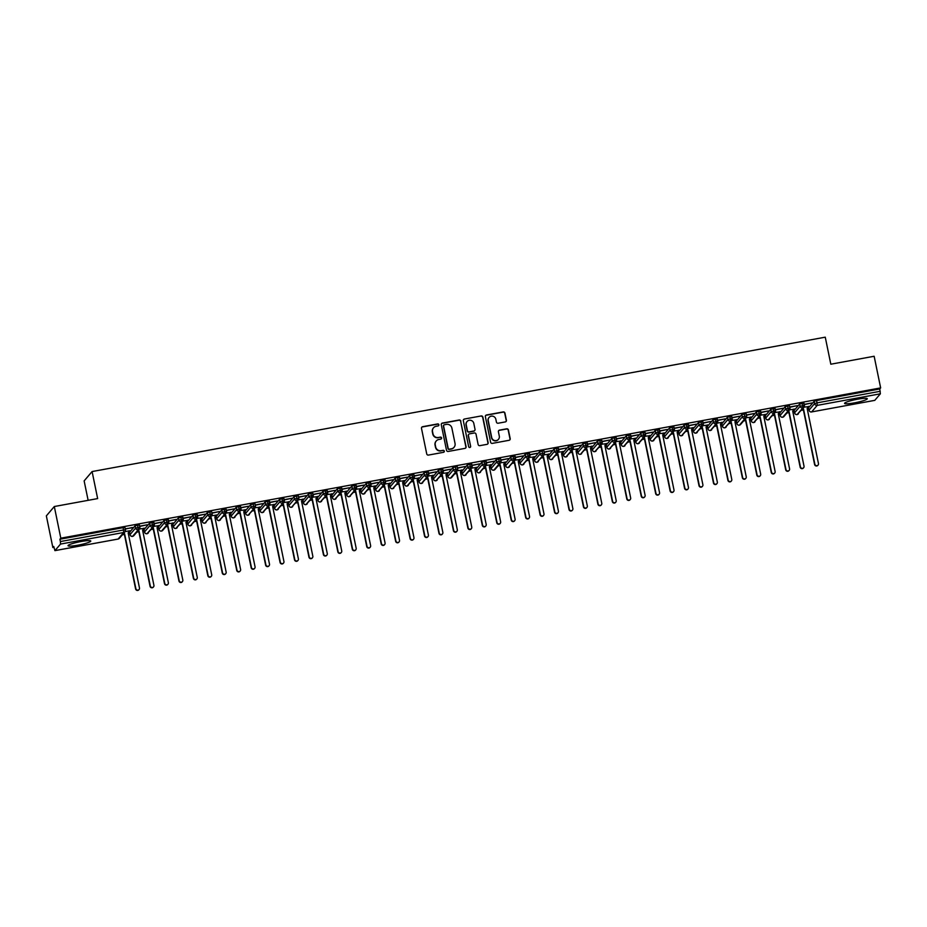 <?xml version="1.0" encoding="UTF-8"?>
<svg xmlns="http://www.w3.org/2000/svg" width="927" height="927" viewBox="0 0 927 927"><rect width="100%" height="100%" fill="white"/><g stroke="black" fill="none" stroke-linecap="round" stroke-linejoin="round"><path stroke-width="1.39" d="M438.877 424.74A1.02 0.997 40.4 0 0 437.683 423.929L422.619 426.698A1.46 1.425 40.4 0 0 421.495 428.378L426.733 453.917A1.46 1.425 40.4 0 0 428.448 455.076L443.512 452.318A1.02 0.997 40.4 0 0 444.3 451.136A1.02 0.997 40.4 0 0 443.106 450.325L441.148 450.684A4.67 4.577 40.4 0 1 435.678 446.976L435.25 444.844A4.67 4.577 40.4 0 1 438.853 439.479L440.8 439.12A1.02 0.997 40.4 0 0 441.588 437.938A1.02 0.997 40.4 0 0 440.395 437.127L438.448 437.486A4.67 4.577 40.4 0 1 432.979 433.778L432.538 431.646A4.67 4.577 40.4 0 1 436.142 426.281L438.089 425.922A1.02 0.997 40.4 0 0 438.877 424.74M438.564 425.702A1.02 0.997 40.4 0 0 437.486 424.172L422.422 426.93A1.46 1.425 40.4 0 0 421.704 427.289M443.975 452.098A1.02 0.997 40.4 0 0 442.897 450.557L441.148 450.684M441.264 438.9A1.02 0.997 40.4 0 0 440.198 437.359L438.448 437.486M854.37 402.874A11.611 1.495 -11.6 0 1 844.555 403.384A11.611 1.495 -11.6 0 1 857.475 399.224A11.611 1.495 -11.6 0 1 867.29 398.714A11.611 1.495 -11.6 0 1 854.37 402.874M77.868 545.192A11.611 1.495 -11.6 0 1 68.042 545.702A11.611 1.495 -11.6 0 1 80.973 541.542A11.611 1.495 -11.6 0 1 90.788 541.032A11.611 1.495 -11.6 0 1 77.868 545.192M505.285 421.924A1.46 1.425 40.4 0 0 506.409 420.244L504.937 413.083A1.46 1.425 40.4 0 0 503.234 411.924L486.501 414.983A1.46 1.425 40.4 0 0 485.377 416.663L490.615 442.202A1.46 1.425 40.4 0 0 492.33 443.373L509.062 440.302A1.46 1.425 40.4 0 0 510.186 438.622L508.413 429.966A1.46 1.425 40.4 0 0 506.698 428.807L499.537 430.116A1.46 1.425 40.4 0 0 498.413 431.797L499.294 436.096A3.905 3.824 40.4 0 1 494.555 440.51A3.905 3.824 40.4 0 1 491.704 437.486L488.251 420.661A3.905 3.824 40.4 0 1 492.99 416.246A3.905 3.824 40.4 0 1 495.841 419.271L496.42 422.075A1.46 1.425 40.4 0 0 498.123 423.233L505.285 421.924M54.96 550.615L118.135 539.039L123.697 532.492L60.533 544.068L54.925 550.638L53.743 546.478L52.851 547.533L46.35 515.875L54.311 506.524L60.8 538.181L59.907 539.236L60.382 541.553L123.558 529.977L123.082 527.66L59.907 539.236M54.311 506.524L97.648 498.587L92.097 471.553L825.262 337.173L830.812 364.207L874.149 356.258L880.65 387.915L60.8 538.181M460.846 421.159A1.46 1.425 40.4 0 0 459.132 420.001L442.399 423.071A1.46 1.425 40.4 0 0 441.275 424.751L446.513 450.29A1.46 1.425 40.4 0 0 448.228 451.449L464.96 448.378A1.46 1.425 40.4 0 0 466.084 446.71L460.638 421.391A1.46 1.425 40.4 0 0 458.935 420.232L442.202 423.303A1.46 1.425 40.4 0 0 441.484 423.662M464.45 419.027L481.183 415.956A1.46 1.425 40.4 0 1 482.886 417.115L488.135 442.666A1.46 1.425 40.4 0 1 487.011 444.346L479.85 445.655A1.46 1.425 40.4 0 1 478.135 444.497L476.014 434.137A1.46 1.425 40.4 0 0 474.3 432.979L469.549 433.848A1.46 1.425 40.4 0 0 468.425 435.528L470.638 446.316A1.02 0.997 40.4 0 1 469.398 447.463A1.02 0.997 40.4 0 1 468.656 446.675L463.326 420.707A1.46 1.425 40.4 0 1 464.45 419.027L481.183 415.956M92.097 471.553L84.137 480.893L88.135 500.325M60.533 544.068L60.382 541.553M880.65 387.915L879.758 388.969L880.372 393.801L874.764 400.371L811.542 411.936M808.761 408.981L807.324 409.247M803.396 409.966L801.38 410.337M794.312 411.634L792.875 411.901M788.958 412.619L786.93 412.99M779.862 414.276L778.425 414.543M774.508 415.261L772.481 415.632M765.412 416.93L763.975 417.196M760.059 417.915L758.043 418.286M750.974 419.572L749.537 419.838M745.609 420.557L743.593 420.928M736.525 422.225L735.088 422.492M731.171 423.21L729.143 423.581M722.075 424.867L720.638 425.134M716.722 425.852L714.694 426.223M707.625 427.521L706.189 427.787M702.272 428.506L700.256 428.877M693.187 430.163L691.751 430.429M687.822 431.148L685.806 431.518M678.738 432.816L677.301 433.083M673.384 433.801L671.357 434.172M664.288 435.458L662.851 435.725M658.935 436.443L656.907 436.814M649.85 438.112L648.402 438.378M644.485 439.097L642.469 439.468M635.401 440.754L633.964 441.02M630.036 441.739L628.019 442.109M620.951 443.407L619.514 443.674M615.598 444.392L613.57 444.763M606.501 446.061L605.064 446.316M601.148 447.034L599.12 447.405M592.063 448.703L590.626 448.969M586.698 449.688L584.682 450.058M577.614 451.356L576.177 451.611M572.249 452.33L570.232 452.7M563.164 453.998L561.727 454.265M557.811 454.983L555.783 455.354M548.714 456.652L547.278 456.907M543.361 457.625L541.333 457.996M534.276 459.294L532.84 459.56M528.911 460.279L526.895 460.649M519.827 461.947L518.39 462.202M514.462 462.921L512.446 463.291M505.377 464.589L503.94 464.856M500.024 465.574L497.996 465.945M490.928 467.243L489.491 467.498M485.574 468.216L483.558 468.587M476.49 469.885L475.053 470.151M471.125 470.87L469.108 471.24M462.04 472.538L460.603 472.793M456.675 473.512L454.659 473.882M447.59 475.18L446.154 475.447M442.237 476.165L440.209 476.536M433.141 477.834L431.704 478.089M427.787 478.807L425.771 479.178M418.703 480.476L417.266 480.742M413.338 481.461L411.321 481.831M404.253 483.129L402.816 483.384M398.9 484.103L396.872 484.473M389.803 485.771L388.367 486.038M384.45 486.756L382.422 487.127M375.354 488.425L373.917 488.68M370 489.398L367.984 489.769M360.916 491.067L359.479 491.333M355.551 492.052L353.535 492.422M346.466 493.72L345.029 493.975M341.113 494.694L339.085 495.064M332.017 496.362L330.58 496.629M326.663 497.347L324.635 497.718M317.567 499.016L316.13 499.271M312.214 499.989L310.197 500.36M303.129 501.658L301.692 501.924M297.764 502.643L295.748 503.013M288.679 504.311L287.243 504.566M283.326 505.285L281.298 505.655M274.23 506.953L272.793 507.22M268.876 507.938L266.849 508.309M259.792 509.607L258.343 509.862M254.427 510.592L252.411 510.951M245.342 512.249L243.905 512.515M239.977 513.234L237.961 513.604M230.893 514.902L229.456 515.169M225.539 515.887L223.511 516.258M216.443 517.544L215.006 517.811M211.089 518.529L209.062 518.9M202.005 520.198L200.568 520.464M196.64 521.183L194.624 521.553M187.555 522.84L186.118 523.106M182.19 523.825L180.174 524.195M173.106 525.493L171.669 525.76M167.752 526.478L165.724 526.849M158.656 528.135L157.219 528.402M153.303 529.12L151.275 529.491M144.218 530.789L142.781 531.055M138.853 531.774L136.837 532.144M129.768 533.431L128.332 533.697M124.403 534.415L122.387 534.786M53.917 547.336L52.851 547.533M125.087 531.6L129.722 530.754M125.272 529.062L132.515 527.475M132.561 527.73L125.226 528.819M879.758 388.969L816.583 400.545L817.058 402.863L880.233 391.287M814.126 401.298L808.553 407.834L809.028 410.151L814.601 403.604L814.126 401.298L816.583 400.545M123.082 527.66L124.971 527.556L125.4 529.838M794.126 410.58L794.578 412.805L800.152 406.258L799.677 403.94L803.952 403.106L804.393 405.389M799.677 403.94L794.103 410.487M808.402 406.617L804.08 407.15M804.265 404.612L811.809 402.967L804.219 404.369M787.695 405.841L788.321 410.673L782.747 417.22A2.236 2.19 40.4 0 1 780.128 415.447L779.653 413.129L780.128 415.447L785.702 408.9L785.227 406.594L789.514 405.759L789.943 408.031M785.227 406.594L779.653 413.129M793.952 409.259L789.63 409.804M789.816 407.254L797.359 405.62L789.769 407.011M765.227 415.875L765.69 418.1L771.252 411.553L770.777 409.236L775.065 408.401L775.505 410.684M770.777 409.236L765.215 415.783M779.503 411.912L775.181 412.445M775.366 409.908L782.921 408.262L775.32 409.664M750.789 418.517L751.241 420.742L756.814 414.195L756.339 411.889L760.615 411.055L761.055 413.326M756.339 411.889L750.766 418.436M765.053 414.554L760.731 415.099M760.928 412.55L768.471 410.916L760.87 412.306M744.358 413.79L744.972 418.622L739.41 425.169A2.236 2.19 40.4 0 1 736.791 423.396L736.316 421.078L736.791 423.396L742.365 416.849L741.89 414.531L746.165 413.697L746.606 415.98M741.89 414.531L736.316 421.078M750.615 417.208L746.293 417.741M746.478 415.203L754.022 413.558L746.432 414.96M721.89 423.813L722.353 426.038L727.915 419.502L727.44 417.185L731.727 416.35L732.156 418.622M727.44 417.185L721.878 423.732M736.165 419.85L731.843 420.394M732.029 417.845L739.584 416.211L731.982 417.602M707.44 426.466L707.904 428.691L713.466 422.144L712.99 419.827L717.278 419.004L717.718 421.275M712.99 419.827L707.428 426.374M721.716 422.503L717.394 423.036M717.591 420.499L725.134 418.865L717.533 420.255M693.002 429.108L693.454 431.333L699.028 424.798L698.552 422.48L702.828 421.646L703.269 423.917M698.552 422.48L692.979 429.027M707.266 425.145L702.956 425.69M703.141 423.152L710.685 421.507L703.083 422.897M678.552 431.762L679.004 433.987L684.578 427.44L684.103 425.122L688.379 424.299L688.819 426.571M684.103 425.122L678.529 431.669M692.828 427.799L688.506 428.332M688.691 425.794L696.235 424.16L688.645 425.551M664.103 434.404L664.566 436.629L670.128 430.093L669.653 427.776L673.941 426.941L674.369 429.213M669.653 427.776L664.091 434.323M678.379 430.441L674.056 430.985M674.242 428.448L681.797 426.802L674.196 428.193M649.653 437.057L650.117 439.282L655.679 432.735L655.204 430.418L659.491 429.595L659.931 431.866M655.204 430.418L649.642 436.965M663.929 433.094L659.607 433.627M659.804 431.09L667.347 429.456L659.746 430.846M635.215 439.699L635.667 441.924L641.241 435.389L640.766 433.071L645.041 432.237L645.482 434.508M640.766 433.071L635.192 439.618M649.479 435.736L645.169 436.281M645.354 433.743L652.898 432.098L645.296 433.488M620.766 442.353L621.217 444.578L626.791 438.031L626.316 435.713L630.592 434.89L631.032 437.162M626.316 435.713L620.742 442.26M635.041 438.39L630.719 438.923M630.905 436.385L638.448 434.751L630.858 436.142M606.316 445.006L606.779 447.22L612.341 440.684L611.866 438.367L616.154 437.532L616.582 439.804M611.866 438.367L606.304 444.914M620.592 441.032L616.27 441.576M616.455 439.039L624.01 437.393L616.409 438.784M591.866 447.648L592.33 449.873L597.892 443.326L597.428 441.009L601.704 440.186L602.144 442.457M597.428 441.009L591.855 447.556M606.142 443.685L601.82 444.218M602.017 441.681L609.56 440.047L601.959 441.437M577.428 450.302L577.88 452.515L583.454 445.98L582.979 443.662L587.255 442.828L587.695 445.099M585.447 442.909L586.061 447.741L580.453 454.311A2.236 2.19 40.4 0 1 577.88 452.515L577.405 450.209L582.979 443.662M591.693 446.339L587.382 446.872M587.567 444.334L595.111 442.689L587.509 444.079M562.979 452.944L563.431 455.169L569.004 448.622L568.529 446.316L572.816 445.481L573.245 447.753M568.529 446.316L562.956 452.851M577.254 448.981L572.932 449.514M573.118 446.976L580.661 445.342L573.071 446.733M548.529 455.597L548.993 457.811L554.555 451.275L554.079 448.958L558.367 448.123L558.796 450.395M554.079 448.958L548.517 455.505M562.805 451.634L558.483 452.167M558.668 449.63L566.223 447.984L558.622 449.375M534.566 460.557L534.068 458.147L534.543 460.464L540.117 453.917L539.641 451.611L543.917 450.777L544.369 453.141A2.236 2.19 40.4 0 1 543.906 454.983L537.057 462.249M539.641 451.611L534.068 458.147M548.355 454.276L544.033 454.809M544.23 452.272L551.774 450.638L544.172 452.028M519.641 460.893L520.093 463.106L525.667 456.571L525.192 454.253L529.468 453.419L529.908 455.69M525.192 454.253L519.618 460.8M533.917 456.93L529.595 457.463M529.78 454.925L537.324 453.28L529.734 454.67M505.192 463.535L505.644 465.76L511.217 459.213L510.742 456.907L515.03 456.072L515.458 458.344M510.742 456.907L505.169 463.442M519.468 459.572L515.145 460.105M515.331 457.567L522.874 455.933L515.285 457.324M498.761 458.807L499.386 463.639L493.813 470.174A2.236 2.19 40.4 0 1 491.206 468.402L490.731 466.096L491.206 468.402L496.768 461.866L496.293 459.549L500.58 458.714L501.009 460.986M496.293 459.549L490.731 466.096M505.018 462.225L500.696 462.758M500.881 460.221L508.436 458.575L500.835 459.966M476.304 468.83L476.756 471.055L482.33 464.508L481.855 462.202L486.13 461.368L486.571 463.639M481.855 462.202L476.281 468.738M490.568 464.867L486.246 465.4M486.443 462.863L493.987 461.229L486.385 462.619M461.855 471.484L462.306 473.697L467.88 467.162L467.405 464.844L471.681 464.01L472.121 466.281M467.405 464.844L461.831 471.391M476.13 467.521L471.808 468.054M471.994 465.516L479.537 463.871L471.947 465.261M455.424 466.745L456.049 471.576L450.476 478.123A2.236 2.19 40.4 0 1 447.857 476.351L447.382 474.033L447.857 476.351L453.43 469.804L452.955 467.498L457.243 466.663L457.671 468.935M452.955 467.498L447.382 474.033M461.681 470.163L457.359 470.696M457.544 468.158L465.087 466.524L457.498 467.915M432.955 476.779L433.419 478.992L438.981 472.457L438.506 470.14L442.793 469.305L443.233 471.576M438.506 470.14L432.944 476.687M447.231 472.816L442.909 473.349M443.094 470.812L450.649 469.166L443.048 470.557M418.517 479.421L418.969 481.646L424.543 475.099L424.068 472.793L428.344 471.959L428.784 474.23M424.068 472.793L418.494 479.329M432.782 475.458L428.459 475.991M428.656 473.454L436.2 471.82L428.598 473.21M404.068 482.075L404.52 484.288L410.093 477.753L409.618 475.435L413.894 474.601L414.334 476.872M409.618 475.435L404.045 481.982M418.344 478.112L414.021 478.645M414.207 476.107L421.75 474.462L414.16 475.852M389.618 484.717L390.07 486.942L395.644 480.395L395.169 478.089L399.456 477.254L399.885 479.526M395.169 478.089L389.607 484.624M403.894 480.754L399.572 481.287M399.757 478.749L407.312 477.115L399.711 478.506M375.168 487.37L375.632 489.583L381.194 483.048L380.719 480.731L385.006 479.896L385.447 482.167M380.719 480.731L375.157 487.278M389.444 483.407L385.122 483.94M385.308 481.403L392.863 479.757L385.261 481.148M360.73 490.012L361.182 492.237L366.756 485.69L366.281 483.384L370.557 482.55L370.997 484.821M366.281 483.384L360.707 489.919M374.995 486.049L370.673 486.582M370.87 484.045L378.413 482.411L370.812 483.801M346.281 492.666L346.733 494.879L352.306 488.344L351.831 486.026L356.107 485.192L356.547 487.463M351.831 486.026L346.258 492.573M360.557 488.703L356.235 489.236M356.42 486.698L363.963 485.053L356.374 486.443M331.831 495.308L332.295 497.532L337.857 490.986L337.382 488.68L341.669 487.845L342.098 490.116M337.382 488.68L331.82 495.215M346.107 491.345L341.785 491.878M341.97 489.34L349.525 487.706L341.924 489.097M317.382 497.961L317.845 500.174L323.407 493.639L322.932 491.322L327.219 490.487L327.66 492.758M322.932 491.322L317.37 497.869M331.657 493.998L327.335 494.531M327.532 491.994L335.076 490.348L327.474 491.739M302.944 500.603L303.396 502.828L308.969 496.281L308.494 493.975L312.77 493.141L313.21 495.412M308.494 493.975L302.92 500.51M317.208 496.64L312.897 497.173M313.083 494.636L320.626 493.002L313.025 494.392M288.494 503.257L288.946 505.47L294.519 498.935L294.044 496.617L298.32 495.783L298.784 498.158A2.236 2.19 40.4 0 1 298.309 500.001L291.472 507.266M296.513 495.875L297.127 500.707L291.565 507.243A2.236 2.19 40.4 0 1 288.946 505.47L288.471 503.164L294.044 496.617M302.77 499.294L298.448 499.827M298.633 497.289L306.177 495.644L298.587 497.034M274.044 505.899L274.508 508.123L280.07 501.577L279.595 499.271L283.882 498.436L284.311 500.707M279.595 499.271L274.033 505.806M288.32 501.936L283.998 502.469M284.183 499.931L291.738 498.297L284.137 499.688M259.595 508.552L260.058 510.765L265.62 504.23L265.145 501.913L269.433 501.078L269.873 503.361M265.145 501.913L259.583 508.459M273.871 504.589L269.548 505.122M269.745 502.585L277.289 500.939L269.687 502.341M245.632 513.512L245.134 511.101L245.609 513.419L251.182 506.872L250.707 504.566L254.983 503.732L255.446 506.096A2.236 2.19 40.4 0 1 254.971 507.938L248.123 515.203M250.707 504.566L245.134 511.101M259.421 507.231L255.11 507.764M255.296 505.227L262.839 503.593L255.238 504.983M230.707 513.848L231.159 516.072L236.733 509.526L236.258 507.208L240.545 506.374L240.974 508.656M236.258 507.208L230.684 513.755M244.983 509.885L240.661 510.418M240.846 507.88L248.39 506.235L240.8 507.637M216.258 516.49L216.721 518.714L222.283 512.168L221.808 509.862L226.095 509.027L226.524 511.298M221.808 509.862L216.246 516.397M230.533 512.527L226.211 513.06M226.397 510.522L233.952 508.888L226.35 510.279M209.826 511.762L210.452 516.594L204.879 523.129A2.236 2.19 40.4 0 1 202.271 521.368L201.796 519.05L202.271 521.368L207.845 514.821L207.37 512.504L211.646 511.669L212.098 514.045A2.236 2.19 40.4 0 1 211.634 515.887L204.786 523.152M207.37 512.504L201.796 519.05M216.084 515.18L211.762 515.713M211.959 513.176L219.502 511.53L211.901 512.932M187.37 521.785L187.822 524.01L193.395 517.463L192.92 515.157L197.196 514.323L197.636 516.594M192.92 515.157L187.347 521.692M201.634 517.822L197.324 518.367M197.509 515.818L205.052 514.184L197.451 515.574M172.92 524.439L173.372 526.663L178.946 520.117L178.471 517.799L182.758 516.965L183.187 519.247M178.471 517.799L172.897 524.346M187.196 520.476L182.874 521.009M183.059 518.471L190.603 516.826L183.013 518.228M166.489 519.699L167.115 524.531L161.541 531.078A2.236 2.19 40.4 0 1 158.934 529.305L158.459 526.988L158.934 529.305L164.496 522.758L164.021 520.453L168.308 519.618L168.737 521.889M164.021 520.453L158.459 526.988M172.746 523.118L168.424 523.662M168.61 521.113L176.165 519.479L168.563 520.87M144.033 529.734L144.485 531.959L150.058 525.412L149.583 523.095L153.859 522.26L154.299 524.543M149.583 523.095L144.009 529.641M158.297 525.771L153.975 526.304M154.172 523.767L161.715 522.121L154.114 523.523M129.583 532.376L130.035 534.601L135.609 528.054L135.133 525.748L139.409 524.914L139.85 527.185M135.133 525.748L129.56 532.283M143.859 528.413L139.537 528.958M139.722 526.409L147.266 524.775L139.676 526.165M137.602 524.995L138.216 529.827L132.549 536.385M152.04 522.353L152.665 527.185L146.999 533.743M168.308 519.618L168.297 523.825A2.236 2.19 40.4 0 0 168.76 521.982L164.496 522.758A2.236 2.19 40.4 0 0 168.297 523.825L162.723 530.371A2.236 2.19 40.4 0 1 161.541 531.078L161.449 531.09A2.236 2.236 0 0 1 158.911 529.363L158.946 529.398M180.939 517.057L181.553 521.889L175.898 528.448M195.388 514.404L196.003 519.236L190.336 525.794M206.061 522.422A2.236 2.19 40.4 0 1 204.879 523.129L204.844 523.164A2.236 2.236 0 0 1 202.248 521.414L202.295 521.461M224.276 509.108L224.902 513.94L219.235 520.499M238.726 506.466L239.34 511.298L233.685 517.857M253.175 503.813L253.789 508.645L248.181 515.215A2.236 2.236 0 0 1 245.585 513.465A2.236 2.19 40.4 0 0 249.409 514.485M267.613 501.171L268.239 506.003L262.573 512.561M282.063 498.517L282.689 503.349L277.022 509.908M292.747 506.536A2.236 2.19 40.4 0 1 291.565 507.243L291.518 507.278A2.236 2.236 0 0 1 288.934 505.528L288.969 505.563M310.951 493.222L311.576 498.054L305.91 504.612M325.4 490.58L326.026 495.412L320.36 501.97M339.85 487.926L340.476 492.758L334.809 499.317M354.299 485.284L354.914 490.116L349.247 496.675M368.737 482.631L369.363 487.463L363.697 494.021M383.187 479.989L383.813 484.821L378.146 491.38M397.637 477.335L398.262 482.167L392.596 488.726M412.086 474.694L412.7 479.526L407.034 486.084M426.524 472.04L427.15 476.872L421.484 483.43M440.974 469.398L441.6 474.23L435.933 480.789M457.243 466.663L457.695 469.027A2.236 2.19 40.4 0 1 457.231 470.87L457.718 468.969L453.43 469.804A2.236 2.19 40.4 0 0 457.231 470.87L451.658 477.417A2.236 2.19 40.4 0 1 450.476 478.123L450.383 478.135A2.236 2.236 0 0 1 447.845 476.397L447.88 476.443M469.873 464.103L470.487 468.935L464.821 475.493M484.311 461.449L484.937 466.281L479.271 472.84M500.58 458.714L501.032 461.078A2.236 2.19 40.4 0 1 500.568 462.932L501.055 461.032L496.768 461.866A2.236 2.19 40.4 0 0 500.568 462.932L494.995 469.468A2.236 2.19 40.4 0 1 493.813 470.174L493.72 470.198A2.236 2.236 0 0 1 491.183 468.459L491.217 468.494M513.21 456.154L513.825 460.986L508.17 467.544M527.66 453.512L528.274 458.344L522.608 464.89M542.098 450.858L542.724 455.69L537.115 462.26A2.236 2.236 0 0 1 534.52 460.51A2.236 2.19 40.4 0 0 538.332 461.53M556.548 448.204L557.173 453.048L551.507 459.595M570.997 445.563L571.611 450.395L565.957 456.953M577.903 452.608L577.857 452.573A2.236 2.236 0 0 0 580.453 454.311L580.395 454.3M599.885 440.267L600.511 445.099L594.844 451.658M614.334 437.614L614.96 442.446L609.294 449.004M628.784 434.972L629.398 439.804L623.744 446.362M643.222 432.318L643.848 437.15L638.182 443.709M657.672 429.676L658.297 434.508L652.631 441.067M672.121 427.023L672.747 431.855L667.081 438.413M686.571 424.381L687.185 429.213L681.53 435.771M701.009 421.727L701.635 426.559L695.968 433.118M715.459 419.085L716.084 423.917L710.418 430.476M729.908 416.432L730.534 421.264L724.868 427.822M746.165 413.697L746.629 416.072A2.236 2.19 40.4 0 1 746.154 417.915L746.641 416.014L742.365 416.849A2.236 2.19 40.4 0 0 746.154 417.915L740.592 424.45A2.236 2.19 40.4 0 1 739.41 425.169L739.306 425.18M758.796 411.136L759.422 415.968L753.755 422.527M773.245 408.494L773.871 413.326L768.205 419.885M789.514 405.759L789.966 408.123A2.236 2.19 40.4 0 1 789.503 409.966L789.989 408.077L785.702 408.9A2.236 2.19 40.4 0 0 789.503 409.966L783.929 416.513A2.236 2.19 40.4 0 1 782.747 417.22L782.655 417.231M802.145 403.199L802.759 408.031L797.093 414.589M433.419 427.903A4.67 4.577 40.4 0 0 432.341 431.889L432.538 431.646M438.239 437.718A4.67 4.577 40.4 0 1 432.77 434.01L432.341 431.889M436.13 441.101A4.67 4.577 40.4 0 0 435.041 445.076L435.25 444.844M440.951 450.916A4.67 4.577 40.4 0 1 435.481 447.208L435.041 445.076M465.678 448.019A1.46 1.425 40.4 0 0 465.887 446.941L460.638 421.391M444.369 424.775A1.02 0.997 40.4 0 0 443.581 425.945L448.181 448.367A1.02 0.997 40.4 0 0 449.375 449.178L451.437 448.795A4.67 4.577 40.4 0 0 455.041 443.43L451.889 428.1A4.67 4.577 40.4 0 0 446.42 424.392L444.369 424.775M443.697 425.226A1.02 0.997 40.4 0 0 443.384 426.177L443.581 425.945M453.963 447.405A4.67 4.577 40.4 0 1 451.229 449.039L449.178 449.41A1.02 0.997 40.4 0 1 447.984 448.598L443.384 426.177M487.718 443.975A1.46 1.425 40.4 0 0 487.938 442.897L482.689 417.359A1.46 1.425 40.4 0 0 480.986 416.2M468.633 434.439A1.46 1.425 40.4 0 0 468.228 435.76L470.638 446.316M470.313 447.266A1.02 0.997 40.4 0 0 470.441 446.547M473.801 423.384A3.905 3.824 40.4 0 0 467.034 421.553A3.905 3.824 40.4 0 0 466.223 424.775L467.44 430.707A1.46 1.425 40.4 0 0 469.143 431.866L473.894 430.985A1.46 1.425 40.4 0 0 475.018 429.317L473.801 423.384M466.941 421.669A3.905 3.824 40.4 0 0 466.014 425.006L466.223 424.775M474.612 430.626A1.46 1.425 40.4 0 1 473.697 431.229L468.946 432.098A1.46 1.425 40.4 0 1 467.231 430.939L466.014 425.006M464.253 419.259A1.46 1.425 40.4 0 0 463.535 419.618M488.969 417.556A3.905 3.824 40.4 0 0 488.054 420.904L488.251 420.661M498.378 439.433A3.905 3.824 40.4 0 1 491.507 437.718L488.054 420.904M509.769 439.943A1.46 1.425 40.4 0 0 509.989 438.853L508.205 430.198A1.46 1.425 40.4 0 0 506.501 429.039L499.34 430.348A1.46 1.425 40.4 0 0 498.622 430.707M506.003 421.565A1.46 1.425 40.4 0 0 506.212 420.476L504.74 413.315A1.46 1.425 40.4 0 0 503.037 412.156L486.304 415.215A1.46 1.425 40.4 0 0 485.586 415.586M139.085 589.526L138.83 589.827A1.866 1.819 -139.6 0 1 135.609 588.958L135.863 588.657A1.866 1.819 40.4 0 0 139.085 589.526A1.866 1.819 40.4 0 0 139.479 587.996L128.169 532.909L129.606 530.777M123.836 533.083L124.554 533.57L135.863 588.657M123.581 533.384L124.299 533.871L135.609 588.958M153.534 586.884L153.268 587.185A1.866 1.819 -139.6 0 1 150.047 586.304L150.313 586.003A1.866 1.819 40.4 0 0 153.534 586.884A1.866 1.819 40.4 0 0 153.917 585.343L142.619 530.267L144.044 528.123M138.285 530.441L139.004 530.928L150.313 586.003M138.019 530.742L138.749 531.229L150.047 586.304M167.972 584.23L167.717 584.531A1.866 1.819 -139.6 0 1 164.496 583.662L164.751 583.361A1.866 1.819 40.4 0 0 167.972 584.23A1.866 1.819 40.4 0 0 168.366 582.701L157.057 527.614L158.494 525.482M152.735 527.787L153.453 528.274L164.751 583.361M152.468 528.089L153.187 528.575L164.496 583.662M182.422 581.588L182.167 581.889A1.866 1.819 -139.6 0 1 178.946 581.009L179.201 580.708A1.866 1.819 40.4 0 0 182.422 581.588A1.866 1.819 40.4 0 0 182.816 580.047L171.507 524.972L172.943 522.828M167.173 525.145L167.891 525.632L179.201 580.708M166.918 525.447L167.636 525.933L178.946 581.009M196.872 578.935L196.617 579.236A1.866 1.819 -139.6 0 1 193.395 578.367L193.65 578.066A1.866 1.819 40.4 0 0 196.872 578.935A1.866 1.819 40.4 0 0 197.266 577.394L185.956 522.318L187.393 520.186M181.622 522.492L182.341 522.979L193.65 578.066M181.368 522.793L182.086 523.28L193.395 578.367M211.321 576.293L211.055 576.594A1.866 1.819 -139.6 0 1 207.833 575.713L208.1 575.412A1.866 1.819 40.4 0 0 211.321 576.293A1.866 1.819 40.4 0 0 211.704 574.752L200.406 519.676L201.831 517.533M196.072 519.85L196.791 520.337L208.1 575.412M195.806 520.151L196.536 520.638L207.833 575.713M225.759 573.639L225.504 573.94A1.866 1.819 -139.6 0 1 222.283 573.071L222.538 572.77A1.866 1.819 40.4 0 0 225.759 573.639A1.866 1.819 40.4 0 0 226.153 572.098L214.844 517.023L216.281 514.891M210.522 517.196L211.24 517.683L222.538 572.77M210.255 517.498L210.974 517.984L222.283 573.071M240.209 570.997L239.954 571.299A1.866 1.819 -139.6 0 1 236.733 570.418L236.988 570.117A1.866 1.819 40.4 0 0 240.209 570.997A1.866 1.819 40.4 0 0 240.603 569.456L229.293 514.381L230.73 512.237M224.96 514.555L225.678 515.041L236.988 570.117M224.705 514.856L225.423 515.342L236.733 570.418M254.658 568.344L254.404 568.645A1.866 1.819 -139.6 0 1 251.182 567.776L251.437 567.475A1.866 1.819 40.4 0 0 254.658 568.344A1.866 1.819 40.4 0 0 255.052 566.803L243.743 511.727L245.18 509.595M239.409 511.901L240.128 512.388L251.437 567.475M239.154 512.202L239.873 512.689L251.182 567.776M269.108 565.702L268.842 566.003A1.866 1.819 -139.6 0 1 265.62 565.122L265.887 564.821A1.866 1.819 40.4 0 0 269.108 565.702A1.866 1.819 40.4 0 0 269.49 564.161L258.193 509.085L259.618 506.942M253.859 509.259L254.577 509.746L265.887 564.821M253.592 509.56L254.322 510.047L265.62 565.122M283.546 563.048L283.291 563.349A1.866 1.819 -139.6 0 1 280.07 562.48L280.325 562.179A1.866 1.819 40.4 0 0 283.546 563.048A1.866 1.819 40.4 0 0 283.94 561.507L272.631 506.432L274.068 504.3M268.297 506.605L269.027 507.092L280.325 562.179M268.042 506.907L268.76 507.393L280.07 562.48M297.996 560.406L297.741 560.708A1.866 1.819 -139.6 0 1 294.519 559.827L294.774 559.526A1.866 1.819 40.4 0 0 297.996 560.406A1.866 1.819 40.4 0 0 298.39 558.865L287.08 503.79L288.517 501.646M282.747 503.964L283.465 504.45L294.774 559.526M282.492 504.265L283.21 504.752L294.519 559.827M312.445 557.753L312.19 558.054A1.866 1.819 -139.6 0 1 308.958 557.185L309.224 556.884A1.866 1.819 40.4 0 0 312.445 557.753A1.866 1.819 40.4 0 0 312.828 556.212L301.53 501.136L302.967 498.993M297.196 501.31L297.915 501.797L309.224 556.884M296.941 501.611L297.66 502.098L308.958 557.185M326.895 555.111L326.628 555.412A1.866 1.819 -139.6 0 1 323.407 554.531L323.674 554.23A1.866 1.819 40.4 0 0 326.895 555.111A1.866 1.819 40.4 0 0 327.277 553.57L315.98 498.494L317.405 496.351M311.646 498.668L312.364 499.155L323.674 554.23M311.379 498.969L312.109 499.456L323.407 554.531M341.333 552.457L341.078 552.759A1.866 1.819 -139.6 0 1 337.857 551.889L338.112 551.588A1.866 1.819 40.4 0 0 341.333 552.457A1.866 1.819 40.4 0 0 341.727 550.916L330.418 495.841L331.854 493.697M326.084 496.015L326.814 496.501L338.112 551.588M325.829 496.316L326.547 496.802L337.857 551.889M355.783 549.804L355.528 550.117A1.866 1.819 -139.6 0 1 352.306 549.236L352.561 548.935A1.866 1.819 40.4 0 0 355.783 549.804A1.866 1.819 40.4 0 0 356.177 548.274L344.867 493.187L346.304 491.055M340.533 493.361L341.252 493.859L352.561 548.935M340.279 493.674L340.997 494.161L352.306 549.236M370.232 547.162L369.977 547.463A1.866 1.819 -139.6 0 1 366.744 546.594L367.011 546.281A1.866 1.819 40.4 0 0 370.232 547.162A1.866 1.819 40.4 0 0 370.615 545.621L359.317 490.545L360.754 488.402M354.983 490.719L355.701 491.206L367.011 546.281M354.728 491.02L355.447 491.507L366.744 546.594M384.682 544.508L384.415 544.821A1.866 1.819 -139.6 0 1 381.194 543.94L381.46 543.639A1.866 1.819 40.4 0 0 384.682 544.508A1.866 1.819 40.4 0 0 385.064 542.979L373.755 487.892L375.192 485.76M369.433 488.065L370.151 488.564L381.46 543.639M369.166 488.378L369.885 488.865L381.194 543.94M399.12 541.866L398.865 542.168A1.866 1.819 -139.6 0 1 395.644 541.298L395.899 540.986A1.866 1.819 40.4 0 0 399.12 541.866A1.866 1.819 40.4 0 0 399.514 540.325L388.204 485.25L389.641 483.106M383.871 485.424L384.601 485.91L395.899 540.986M383.616 485.725L384.334 486.212L395.644 541.298M413.569 539.213L413.315 539.526A1.866 1.819 -139.6 0 1 410.093 538.645L410.348 538.344A1.866 1.819 40.4 0 0 413.569 539.213A1.866 1.819 40.4 0 0 413.963 537.683L402.654 482.596L404.091 480.464M398.32 482.77L399.039 483.268L410.348 538.344M398.065 483.083L398.784 483.57L410.093 538.645M428.019 536.571L427.764 536.872A1.866 1.819 -139.6 0 1 424.531 536.003L424.798 535.69A1.866 1.819 40.4 0 0 428.019 536.571A1.866 1.819 40.4 0 0 428.401 535.03L417.104 479.954L418.54 477.811M412.77 480.128L413.488 480.615L424.798 535.69M412.515 480.429L413.233 480.916L424.531 536.003M442.469 533.917L442.202 534.23A1.866 1.819 -139.6 0 1 438.981 533.349L439.236 533.048A1.866 1.819 40.4 0 0 442.469 533.917A1.866 1.819 40.4 0 0 442.851 532.388L431.542 477.301L432.979 475.169M427.22 477.475L427.938 477.973L439.236 533.048M426.953 477.787L427.671 478.274L438.981 533.349M456.907 531.275L456.652 531.577A1.866 1.819 -139.6 0 1 453.43 530.707L453.685 530.395A1.866 1.819 40.4 0 0 456.907 531.275A1.866 1.819 40.4 0 0 457.301 529.734L445.991 474.659L447.428 472.515M441.658 474.833L442.376 475.319L453.685 530.395M441.403 475.134L442.121 475.621L453.43 530.707M471.356 528.622L471.101 528.935A1.866 1.819 -139.6 0 1 467.88 528.054L468.135 527.753A1.866 1.819 40.4 0 0 471.356 528.622A1.866 1.819 40.4 0 0 471.75 527.092L460.441 472.005L461.878 469.873M456.107 472.179L456.826 472.677L468.135 527.753M455.852 472.492L456.571 472.979L467.88 528.054M485.806 525.98L485.539 526.281A1.866 1.819 -139.6 0 1 482.318 525.412L482.585 525.099A1.866 1.819 40.4 0 0 485.806 525.98A1.866 1.819 40.4 0 0 486.188 524.439L474.891 469.363L476.316 467.22M470.557 469.537L471.275 470.024L482.585 525.099M470.302 469.838L471.02 470.325L482.318 525.412M500.256 523.326L499.989 523.639A1.866 1.819 -139.6 0 1 496.768 522.758L497.023 522.457A1.866 1.819 40.4 0 0 500.256 523.326A1.866 1.819 40.4 0 0 500.638 521.797L489.329 466.71L490.765 464.578M485.006 466.884L485.725 467.382L497.023 522.457M484.74 467.196L485.458 467.683L496.768 522.758M514.694 520.684L514.439 520.986A1.866 1.819 -139.6 0 1 511.217 520.117L511.472 519.804A1.866 1.819 40.4 0 0 514.694 520.684A1.866 1.819 40.4 0 0 515.088 519.143L503.778 464.068L505.215 461.924M499.444 464.242L500.163 464.728L511.472 519.804M499.19 464.543L499.908 465.03L511.217 520.117M529.143 518.031L528.888 518.344A1.866 1.819 -139.6 0 1 525.667 517.463L525.922 517.162A1.866 1.819 40.4 0 0 529.143 518.031A1.866 1.819 40.4 0 0 529.537 516.501L518.228 461.414L519.665 459.282M513.894 461.588L514.612 462.075L525.922 517.162M513.639 461.901L514.358 462.388L525.667 517.463M543.593 515.389L543.326 515.69A1.866 1.819 -139.6 0 1 540.105 514.821L540.371 514.508A1.866 1.819 40.4 0 0 543.593 515.389A1.866 1.819 40.4 0 0 543.975 513.848L532.677 458.772L534.103 456.629M528.344 458.946L529.062 459.433L540.371 514.508M528.077 459.247L528.807 459.734L540.105 514.821M558.031 512.735L557.776 513.048A1.866 1.819 -139.6 0 1 554.555 512.168L554.809 511.866A1.866 1.819 40.4 0 0 558.031 512.735A1.866 1.819 40.4 0 0 558.425 511.206L547.115 456.119L548.552 453.987M542.793 456.293L543.512 456.779L554.809 511.866M542.527 456.605L543.245 457.092L554.555 512.168M572.48 510.093L572.226 510.395A1.866 1.819 -139.6 0 1 569.004 509.526L569.259 509.213A1.866 1.819 40.4 0 0 572.48 510.093A1.866 1.819 40.4 0 0 572.874 508.552L561.565 453.477L563.002 451.333M557.231 453.651L557.95 454.137L569.259 509.213M556.976 453.952L557.695 454.439L569.004 509.526M586.93 507.44L586.675 507.753A1.866 1.819 -139.6 0 1 583.454 506.872L583.709 506.571A1.866 1.819 40.4 0 0 586.93 507.44A1.866 1.819 40.4 0 0 587.324 505.91L576.015 450.823L577.451 448.691M571.681 450.997L572.399 451.484L583.709 506.571M571.426 451.31L572.144 451.797L583.454 506.872M601.38 504.798L601.113 505.099A1.866 1.819 -139.6 0 1 597.892 504.23L598.158 503.917A1.866 1.819 40.4 0 0 601.38 504.798A1.866 1.819 40.4 0 0 601.762 503.257L590.464 448.181L591.889 446.038M586.131 448.355L586.849 448.842L598.158 503.917M585.864 448.656L586.594 449.143L597.892 504.23M615.818 502.144L615.563 502.457A1.866 1.819 -139.6 0 1 612.341 501.577L612.596 501.275A1.866 1.819 40.4 0 0 615.818 502.144A1.866 1.819 40.4 0 0 616.212 500.615L604.902 445.528L606.339 443.396M600.58 445.702L601.299 446.188L612.596 501.275M600.314 446.014L601.032 446.501L612.341 501.577M630.267 499.502L630.012 499.804A1.866 1.819 -139.6 0 1 626.791 498.935L627.046 498.622A1.866 1.819 40.4 0 0 630.267 499.502A1.866 1.819 40.4 0 0 630.661 497.961L619.352 442.886L620.789 440.742M615.018 443.06L615.737 443.546L627.046 498.622M614.763 443.361L615.482 443.848L626.791 498.935M644.717 496.849L644.462 497.162A1.866 1.819 -139.6 0 1 641.241 496.281L641.496 495.98A1.866 1.819 40.4 0 0 644.717 496.849A1.866 1.819 40.4 0 0 645.111 495.319L633.801 440.232L635.238 438.1M629.468 440.406L630.186 440.893L641.496 495.98M629.213 440.707L629.931 441.206L641.241 496.281M659.167 494.207L658.9 494.508A1.866 1.819 -139.6 0 1 655.679 493.627L655.945 493.326A1.866 1.819 40.4 0 0 659.167 494.207A1.866 1.819 40.4 0 0 659.549 492.666L648.251 437.59L649.676 435.447M643.917 437.764L644.636 438.251L655.945 493.326M643.651 438.065L644.381 438.552L655.679 493.627M673.605 491.553L673.35 491.855A1.866 1.819 -139.6 0 1 670.128 490.986L670.383 490.684A1.866 1.819 40.4 0 0 673.605 491.553A1.866 1.819 40.4 0 0 673.999 490.024L662.689 434.937L664.126 432.805M658.355 435.111L659.085 435.597L670.383 490.684M658.1 435.412L658.819 435.91L670.128 490.986M688.054 488.911L687.799 489.213A1.866 1.819 -139.6 0 1 684.578 488.332L684.833 488.031A1.866 1.819 40.4 0 0 688.054 488.911A1.866 1.819 40.4 0 0 688.448 487.37L677.139 432.295L678.576 430.151M672.805 432.469L673.523 432.955L684.833 488.031M672.55 432.77L673.269 433.257L684.578 488.332M702.504 486.258L702.249 486.559A1.866 1.819 -139.6 0 1 699.016 485.69L699.282 485.389A1.866 1.819 40.4 0 0 702.504 486.258A1.866 1.819 40.4 0 0 702.886 484.728L691.588 429.641L693.025 427.509M687.255 429.815L687.973 430.302L699.282 485.389M687 430.116L687.718 430.615L699.016 485.69M716.953 483.616L716.687 483.917A1.866 1.819 -139.6 0 1 713.466 483.037L713.732 482.735A1.866 1.819 40.4 0 0 716.953 483.616A1.866 1.819 40.4 0 0 717.336 482.075L706.026 426.999L707.463 424.856M701.704 427.173L702.423 427.66L713.732 482.735M701.438 427.474L702.156 427.961L713.466 483.037M731.391 480.962L731.136 481.264A1.866 1.819 -139.6 0 1 727.915 480.395L728.17 480.093A1.866 1.819 40.4 0 0 731.391 480.962A1.866 1.819 40.4 0 0 731.785 479.433L720.476 424.346L721.913 422.214M716.142 424.52L716.872 425.006L728.17 480.093M715.887 424.821L716.606 425.319L727.915 480.395M745.841 478.32L745.586 478.622A1.866 1.819 -139.6 0 1 742.365 477.741L742.62 477.44A1.866 1.819 40.4 0 0 745.841 478.32A1.866 1.819 40.4 0 0 746.235 476.779L734.926 421.704L736.362 419.56M730.592 421.878L731.31 422.364L742.62 477.44M730.337 422.179L731.055 422.666L742.365 477.741M760.291 475.667L760.036 475.968A1.866 1.819 -139.6 0 1 756.803 475.099L757.069 474.798A1.866 1.819 40.4 0 0 760.291 475.667A1.866 1.819 40.4 0 0 760.673 474.137L749.375 419.05L750.812 416.918M745.041 419.224L745.76 419.711L757.069 474.798M744.787 419.525L745.505 420.024L756.803 475.099M774.74 473.025L774.474 473.326A1.866 1.819 -139.6 0 1 771.252 472.446L771.519 472.144A1.866 1.819 40.4 0 0 774.74 473.025A1.866 1.819 40.4 0 0 775.123 471.484L763.813 416.408L765.25 414.265M759.491 416.582L760.21 417.069L771.519 472.144M759.225 416.883L759.943 417.37L771.252 472.446M789.178 470.371L788.923 470.673A1.866 1.819 -139.6 0 1 785.702 469.804L785.957 469.502A1.866 1.819 40.4 0 0 789.178 470.371A1.866 1.819 40.4 0 0 789.572 468.842L778.263 413.755L779.7 411.623M773.929 413.929L774.659 414.415L785.957 469.502M773.674 414.23L774.393 414.728L785.702 469.804M803.628 467.729L803.373 468.031A1.866 1.819 -139.6 0 1 800.152 467.15L800.407 466.849A1.866 1.819 40.4 0 0 803.628 467.729A1.866 1.819 40.4 0 0 804.022 466.188L792.712 411.113L794.149 408.969M788.379 411.287L789.097 411.773L800.407 466.849M788.124 411.588L788.842 412.075L800.152 467.15M818.077 465.076L817.811 465.377A1.866 1.819 -139.6 0 1 814.59 464.508L814.856 464.207A1.866 1.819 40.4 0 0 818.077 465.076A1.866 1.819 40.4 0 0 818.46 463.546L807.162 408.459L808.599 406.327M802.828 408.633L803.547 409.12L814.856 464.207M802.573 408.934L803.292 409.421L814.59 464.508M118.042 539.05L118.135 539.039A2.236 2.19 40.4 0 0 119.386 538.309L124.96 531.774A2.236 2.19 40.4 0 1 123.697 532.492L123.558 529.977L125.423 529.931A2.236 2.19 40.4 0 1 124.96 531.774A2.236 2.236 0 0 0 125.446 529.873L124.971 527.556M880.372 393.801L817.208 405.377L811.635 411.924L874.81 400.348M817.058 402.863L817.208 405.377A2.236 2.19 40.4 0 1 814.601 403.604L817.058 402.863M808.529 407.892L809.028 410.151A2.236 2.19 40.4 0 0 811.635 411.924L811.6 411.947A2.236 2.236 0 0 1 809.004 410.209L809.051 410.244M139.409 524.914L139.873 527.278A2.236 2.19 40.4 0 1 139.398 529.12L139.884 527.231L135.609 528.054A2.236 2.19 40.4 0 0 139.398 529.12L133.836 535.667A2.236 2.19 40.4 0 1 130.035 534.601L130.058 534.694M153.859 522.26L153.847 526.478A2.236 2.19 40.4 0 1 150.058 525.412L154.311 524.636A2.236 2.19 40.4 0 1 153.847 526.478L147.057 533.755A2.236 2.236 0 0 1 144.461 532.005L144.508 532.052M182.758 516.965L182.746 521.183A2.236 2.19 40.4 0 1 178.946 520.117L183.21 519.34A2.236 2.19 40.4 0 1 182.746 521.183L175.945 528.46A2.236 2.236 0 0 1 173.361 526.71L173.395 526.756M197.196 514.323L197.184 518.529A2.236 2.19 40.4 0 1 193.395 517.463L197.66 516.687A2.236 2.19 40.4 0 1 197.184 518.529L190.394 525.806A2.236 2.236 0 0 1 187.799 524.068L187.845 524.103M226.095 509.027L226.084 513.234A2.236 2.19 40.4 0 1 222.283 512.168L226.547 511.391A2.236 2.19 40.4 0 1 226.084 513.234L219.293 520.51A2.236 2.236 0 0 1 216.698 518.761L216.733 518.807M240.545 506.374L240.522 510.592A2.236 2.19 40.4 0 1 236.733 509.526L240.997 508.749A2.236 2.19 40.4 0 1 240.522 510.592L233.731 517.869A2.236 2.236 0 0 1 231.147 516.119L231.182 516.154M269.433 501.078L269.421 505.296A2.236 2.19 40.4 0 1 265.62 504.23L269.884 503.454A2.236 2.19 40.4 0 1 269.421 505.296L262.631 512.573A2.236 2.236 0 0 1 260.035 510.823L260.081 510.858M283.882 498.436L283.871 502.643A2.236 2.19 40.4 0 1 280.07 501.577L284.334 500.8A2.236 2.19 40.4 0 1 283.871 502.643L277.069 509.92A2.236 2.236 0 0 1 274.485 508.17L274.519 508.216M312.77 493.141L312.758 497.347A2.236 2.19 40.4 0 1 308.969 496.281L313.222 495.505A2.236 2.19 40.4 0 1 312.758 497.347L305.968 504.624A2.236 2.236 0 0 1 303.372 502.874L303.419 502.921M327.219 490.487L327.208 494.705A2.236 2.19 40.4 0 1 323.407 493.639L327.671 492.851A2.236 2.19 40.4 0 1 327.208 494.705L320.418 501.982A2.236 2.236 0 0 1 317.822 500.232L317.868 500.267M341.669 487.845L341.657 492.052A2.236 2.19 40.4 0 1 337.857 490.986L342.121 490.209A2.236 2.19 40.4 0 1 341.657 492.052L334.856 499.329A2.236 2.19 40.4 0 0 336.084 498.599M356.107 485.192L356.095 489.41A2.236 2.19 40.4 0 1 352.306 488.344L356.571 487.556A2.236 2.19 40.4 0 1 356.095 489.41L349.305 496.687A2.236 2.236 0 0 1 346.721 494.937L346.756 494.972M370.557 482.55L370.545 486.756A2.236 2.19 40.4 0 1 366.756 485.69L371.009 484.914A2.236 2.19 40.4 0 1 370.545 486.756L363.755 494.033A2.236 2.236 0 0 1 361.159 492.283L361.206 492.33M385.006 479.896L384.995 484.114A2.236 2.19 40.4 0 1 381.194 483.048L385.458 482.26A2.236 2.19 40.4 0 1 384.995 484.114L378.204 491.391A2.236 2.19 40.4 0 0 379.421 490.65M399.456 477.254L399.444 481.461A2.236 2.19 40.4 0 1 395.644 480.395L399.908 479.618A2.236 2.19 40.4 0 1 399.444 481.461L392.642 488.738A2.236 2.236 0 0 1 390.058 486.988L390.093 487.034M413.894 474.601L413.882 478.819A2.236 2.19 40.4 0 1 410.093 477.753L414.357 476.965A2.236 2.19 40.4 0 1 413.882 478.819L407.092 486.096A2.236 2.236 0 0 1 404.508 484.346L404.033 482.028M428.344 471.959L428.332 476.165A2.236 2.19 40.4 0 1 424.543 475.099L428.795 474.323A2.236 2.19 40.4 0 1 428.332 476.165L421.542 483.442A2.236 2.19 40.4 0 0 422.758 482.712M442.793 469.305L442.782 473.523A2.236 2.19 40.4 0 1 438.981 472.457L443.245 471.669A2.236 2.19 40.4 0 1 442.782 473.523L435.991 480.8A2.236 2.236 0 0 1 433.396 479.05L433.442 479.085M471.681 464.01L471.669 468.228A2.236 2.19 40.4 0 1 467.88 467.162L472.144 466.374A2.236 2.19 40.4 0 1 471.669 468.228L464.879 475.505A2.236 2.236 0 0 1 462.283 473.755L462.33 473.79M486.13 461.368L486.119 465.574A2.236 2.19 40.4 0 1 482.33 464.508L486.582 463.732A2.236 2.19 40.4 0 1 486.119 465.574L479.329 472.851A2.236 2.236 0 0 1 476.733 471.101L476.779 471.148M515.03 456.072L515.018 460.279A2.236 2.19 40.4 0 1 511.217 459.213L515.482 458.436A2.236 2.19 40.4 0 1 515.018 460.279L508.216 467.556A2.236 2.236 0 0 1 505.632 465.806L505.667 465.852M529.468 453.419L529.456 457.625A2.236 2.19 40.4 0 1 525.667 456.571L529.931 455.783A2.236 2.19 40.4 0 1 529.456 457.625L522.666 464.902A2.236 2.236 0 0 1 520.07 463.164L520.117 463.199M558.367 448.123L558.355 452.33A2.236 2.19 40.4 0 1 554.555 451.275L558.819 450.487A2.236 2.19 40.4 0 1 558.355 452.33L551.565 459.607A2.236 2.236 0 0 1 548.969 457.868L549.004 457.903M572.816 445.481L572.805 449.688A2.236 2.19 40.4 0 1 569.004 448.622L573.268 447.845A2.236 2.19 40.4 0 1 572.805 449.688L566.003 456.965A2.236 2.236 0 0 1 563.419 455.215L563.454 455.261M587.255 442.828L587.243 447.034A2.236 2.19 40.4 0 1 583.454 445.98L587.718 445.192A2.236 2.19 40.4 0 1 587.243 447.034L580.453 454.311A2.236 2.19 40.4 0 0 581.681 453.581M601.704 440.186L601.693 444.392A2.236 2.19 40.4 0 1 597.892 443.326L602.156 442.55A2.236 2.19 40.4 0 1 601.693 444.392L594.902 451.669A2.236 2.236 0 0 1 592.307 449.919L592.353 449.966M616.154 437.532L616.142 441.739A2.236 2.19 40.4 0 1 612.341 440.684L616.606 439.896A2.236 2.19 40.4 0 1 616.142 441.739L609.34 449.016A2.236 2.236 0 0 1 606.756 447.277L606.791 447.312M630.592 434.89L630.58 439.097A2.236 2.19 40.4 0 1 626.791 438.031L631.055 437.254A2.236 2.19 40.4 0 1 630.58 439.097L623.79 446.374A2.236 2.19 40.4 0 0 625.018 445.644M645.041 432.237L645.03 436.443A2.236 2.19 40.4 0 1 641.241 435.389L645.505 434.601A2.236 2.19 40.4 0 1 645.03 436.443L638.239 443.72A2.236 2.236 0 0 1 635.644 441.982L635.69 442.017M659.491 429.595L659.479 433.801A2.236 2.19 40.4 0 1 655.679 432.735L659.943 431.959A2.236 2.19 40.4 0 1 659.479 433.801L652.689 441.078A2.236 2.236 0 0 1 650.094 439.328L650.14 439.375M673.941 426.941L673.929 431.148A2.236 2.19 40.4 0 1 670.128 430.093L674.392 429.305A2.236 2.19 40.4 0 1 673.929 431.148L667.127 438.425A2.236 2.19 40.4 0 0 668.355 437.695M688.379 424.299L688.367 428.506A2.236 2.19 40.4 0 1 684.578 427.44L688.842 426.663A2.236 2.19 40.4 0 1 688.367 428.506L681.577 435.783A2.236 2.236 0 0 1 678.993 434.033L679.027 434.079M702.828 421.646L702.817 425.852A2.236 2.19 40.4 0 1 699.028 424.798L703.28 424.01A2.236 2.19 40.4 0 1 702.817 425.852L696.026 433.129A2.236 2.236 0 0 1 693.431 431.391L692.956 429.074M717.278 419.004L717.266 423.21A2.236 2.19 40.4 0 1 713.466 422.144L717.73 421.368A2.236 2.19 40.4 0 1 717.266 423.21L710.476 430.487A2.236 2.19 40.4 0 0 711.693 429.757M731.727 416.35L731.716 420.557A2.236 2.19 40.4 0 1 727.915 419.502L732.179 418.714A2.236 2.19 40.4 0 1 731.716 420.557L724.914 427.834A2.236 2.236 0 0 1 722.33 426.096L722.365 426.13M760.615 411.055L760.603 415.261A2.236 2.19 40.4 0 1 756.814 414.195L761.067 413.419A2.236 2.19 40.4 0 1 760.603 415.261L753.813 422.538A2.236 2.19 40.4 0 0 755.03 421.808M775.065 408.401L775.053 412.619A2.236 2.19 40.4 0 1 771.252 411.553L775.517 410.777A2.236 2.19 40.4 0 1 775.053 412.619L768.263 419.896A2.236 2.236 0 0 1 765.667 418.147L765.714 418.193M803.952 403.106L803.941 407.324A2.236 2.19 40.4 0 1 800.152 406.258L804.416 405.481A2.236 2.19 40.4 0 1 803.941 407.324L797.15 414.601A2.236 2.236 0 0 1 794.566 412.851L794.601 412.897M148.274 533.013A2.236 2.19 40.4 0 1 144.485 531.959L143.986 529.688M177.173 527.718A2.236 2.19 40.4 0 1 173.372 526.663L172.885 524.392M191.622 525.076A2.236 2.19 40.4 0 1 187.822 524.01L187.324 521.75M207.845 514.821A2.236 2.19 40.4 0 0 211.634 515.887L212.121 513.987L207.845 514.821M220.51 519.78A2.236 2.19 40.4 0 1 216.721 518.714L216.223 516.455M234.96 517.127A2.236 2.19 40.4 0 1 231.159 516.072L230.672 513.801M251.182 506.872A2.236 2.19 40.4 0 0 254.971 507.938L255.458 506.038L251.182 506.872M263.847 511.831A2.236 2.19 40.4 0 1 260.058 510.765L259.56 508.506M278.297 509.19A2.236 2.19 40.4 0 1 274.508 508.123L274.01 505.864M294.519 498.935A2.236 2.19 40.4 0 0 298.309 500.001L298.795 498.1L294.519 498.935M307.196 503.894A2.236 2.19 40.4 0 1 303.396 502.828L302.897 500.568M321.634 501.24A2.236 2.19 40.4 0 1 317.845 500.174L317.347 497.915M331.796 495.273L332.272 497.579A2.236 2.236 0 0 0 334.856 499.329A2.236 2.19 40.4 0 1 332.295 497.532L332.306 497.625M350.533 495.945A2.236 2.19 40.4 0 1 346.733 494.879L346.246 492.619M364.971 493.303A2.236 2.19 40.4 0 1 361.182 492.237L360.684 489.977M375.134 487.324L375.609 489.641A2.236 2.236 0 0 0 378.193 491.391A2.236 2.19 40.4 0 1 375.632 489.583L375.655 489.676M393.871 488.008A2.236 2.19 40.4 0 1 390.07 486.942L389.583 484.682M408.32 485.354A2.236 2.19 40.4 0 1 404.52 484.288L404.508 484.346M418.471 479.386L418.946 481.692A2.236 2.236 0 0 0 421.542 483.442A2.236 2.19 40.4 0 1 418.969 481.646L418.992 481.739M437.208 480.059A2.236 2.19 40.4 0 1 433.419 478.992L432.921 476.733M466.107 474.763A2.236 2.19 40.4 0 1 462.306 473.697L461.82 471.437M480.545 472.121A2.236 2.19 40.4 0 1 476.756 471.055L476.258 468.795M509.444 466.826A2.236 2.19 40.4 0 1 505.644 465.76L505.157 463.5M523.894 464.172A2.236 2.19 40.4 0 1 520.093 463.106L519.595 460.846M540.117 453.917A2.236 2.19 40.4 0 0 543.906 454.983L544.392 453.083L540.117 453.917M552.782 458.877A2.236 2.19 40.4 0 1 548.993 457.811L548.494 455.551M567.231 456.235A2.236 2.19 40.4 0 1 563.431 455.169L562.944 452.909M596.119 450.939A2.236 2.19 40.4 0 1 592.33 449.873L591.832 447.614M610.569 448.286A2.236 2.19 40.4 0 1 606.779 447.22L606.281 444.96M620.731 442.318L621.206 444.624A2.236 2.236 0 0 0 623.79 446.374A2.236 2.19 40.4 0 1 621.217 444.578L621.241 444.67M639.468 442.99A2.236 2.19 40.4 0 1 635.667 441.924L635.169 439.665M653.906 440.348A2.236 2.19 40.4 0 1 650.117 439.282L649.618 437.023M664.068 434.369L664.543 436.687A2.236 2.236 0 0 0 667.127 438.425A2.236 2.19 40.4 0 1 664.566 436.629L664.578 436.721M682.805 435.053A2.236 2.19 40.4 0 1 679.004 433.987L678.518 431.727M697.255 432.399A2.236 2.19 40.4 0 1 693.454 431.333L693.431 431.391M707.405 426.432L707.88 428.737A2.236 2.236 0 0 0 710.476 430.487A2.236 2.19 40.4 0 1 707.904 428.691L707.927 428.784M726.142 427.104A2.236 2.19 40.4 0 1 722.353 426.038L721.855 423.778M736.78 423.442L736.814 423.488A2.236 2.236 0 0 0 739.364 425.192L740.592 424.45M750.743 418.483L751.218 420.8A2.236 2.236 0 0 0 753.813 422.538A2.236 2.19 40.4 0 1 751.241 420.742L751.264 420.835M769.48 419.155A2.236 2.19 40.4 0 1 765.69 418.1L765.192 415.829M780.117 415.505L780.152 415.539A2.236 2.236 0 0 0 782.701 417.243L783.929 416.513M798.379 413.859A2.236 2.19 40.4 0 1 794.578 412.805L794.091 410.534M54.925 550.638L118.088 539.062A2.236 2.236 0 0 0 119.386 538.309M133.836 535.667L132.607 536.397A2.236 2.236 0 0 1 130.012 534.659L129.537 532.341M162.723 530.371L161.507 531.101M211.646 511.669L212.121 513.987M254.983 503.732L255.458 506.038M298.32 495.783L298.795 498.1M451.658 477.417L450.429 478.147M494.995 469.468L493.778 470.209M543.917 450.777L544.392 453.083"/></g></svg>
